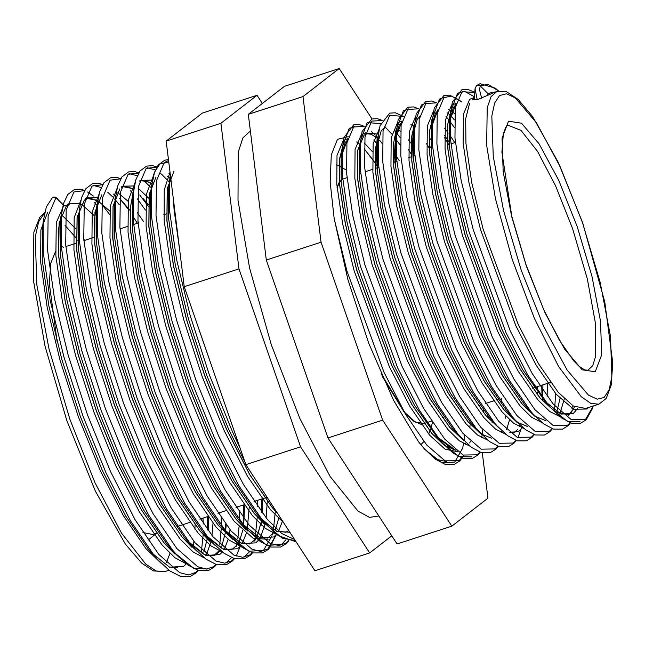 <?xml version="1.0" encoding="UTF-8"?>
<svg xmlns="http://www.w3.org/2000/svg" width="645" height="645" viewBox="0 0 645 645"><rect width="100%" height="100%" fill="white"/><g stroke="black" fill="none" stroke-linecap="round" stroke-linejoin="round"><path stroke-width="0.97" d="M474.067 98.193L472.414 99.919L474.341 99.427L477.211 99.701L497.053 91.324L506.398 91.646L518.298 99.483L532.673 116.664L558.28 162.355L582.596 222.622L604.792 301.876L612.75 362.732L611.242 385.073L606.236 398.417L598.866 404.181L590.917 403.439L581.314 396.723L558.683 366.586L534.423 318.356L512.219 259.379L495.457 198.636L486.693 145.367L487.249 107.683L491.055 96.597L497.053 91.324M598.866 404.181L585.7 408.462L573.332 406.036L558.135 392.233L538.398 363.643L518.072 324.201L483.105 229.023L471.713 182.656L465.9 143.279L465.666 118.801L469.576 103.345M451.532 109.207L447.614 124.662L447.84 149.156L453.653 188.534L465.045 234.901L500.012 330.079L520.346 369.521L540.075 398.11L555.281 411.905L567.721 414.316L555.353 411.881L540.155 398.086L520.418 369.496L500.093 330.055L465.126 234.877L453.733 188.509L447.92 149.132L447.703 124.509L451.685 109.053M545.839 420.677L534.85 416.17L522.103 403.964L502.366 375.366L482.041 335.932L447.074 240.746L435.681 194.387L429.86 155.01L429.602 130.903L433.335 115.463M545.88 420.709L534.842 416.243L522.023 403.988L502.294 375.39L481.96 335.956L446.993 240.779L435.601 194.411L429.788 155.034L429.538 130.75L433.359 115.302M527.787 426.555L516.798 422.048L504.043 409.841L484.314 381.243L463.981 341.802L429.014 246.624L417.621 200.264L411.808 160.879L411.51 137.151L415.074 121.736M527.82 426.587L516.79 422.12L503.971 409.865L484.234 381.268L463.908 341.826L428.941 246.648L417.549 200.289L411.736 160.903L413.421 125.767M499.424 428.393L485.991 415.711L466.254 387.121L445.929 347.679L410.962 252.501L399.569 206.134L393.756 166.757L393.369 144.222L396.401 128.944M499.641 428.611L485.911 415.743L466.182 387.145L445.848 347.703L410.881 252.526L399.489 206.166L393.676 166.781L395.966 129.871M491.675 438.31L480.686 433.795L467.931 421.588L448.202 392.999L427.877 353.557L392.902 258.379L381.509 212.011L375.696 172.634L377.051 138.659M481.581 434.488L467.859 421.612L448.122 393.023L427.796 353.581L392.829 258.403L381.437 212.036L375.624 172.658L375.253 149.914L378.373 134.612M463.312 440.148L449.879 427.466L430.151 398.868L409.817 359.434L374.85 264.257L363.458 217.889L357.644 178.512L357.886 150.003L364.078 135.176L366.602 133.781L364.006 135.2L357.814 150.027L357.572 178.536L363.385 217.913L374.777 264.281L409.744 359.459L430.07 398.9L449.807 427.49L463.529 440.366M455.572 450.057L444.574 445.55L431.828 433.343L412.091 404.746L391.765 365.304L356.798 270.126L345.406 223.767L339.592 184.381L339.294 160.629L342.866 145.206M455.604 450.089L444.574 445.622L431.747 433.367L412.018 404.77L391.684 365.336L356.717 270.15L345.325 223.791L339.512 184.414L339.278 159.92L343.196 144.464M490.394 94.073L488.015 93.662L480.138 85.769L477.324 85.229L476.51 85.672M446.614 461.594L436.609 459.385L424.458 448.944L418.589 441.89L393.571 400.392L368.779 343.358L347.905 279.535L334.215 218.671L330.175 182.051L331.28 154.897L337.456 139.344L348.244 136.675M356.895 141.723L359.168 143.69M364.28 148.898L375.059 162.846M375.14 162.967L376.994 165.709M371.972 118.898L339.157 68.564L303.029 96.556L321.057 242.189L382.678 420.145L451.798 526.183L487.926 498.19L482.323 452.863M399.215 160.702L396.32 156.259M394.813 153.945L393.111 151.341M47.528 212.544L40.885 229.951L40.611 261.838L47.174 307.222L60.146 360.644L78.368 416.847L100.136 470.31L123.405 515.758L145.988 548.726L160.96 563.085M69.281 204.368L66.354 205.981L59.09 223.089L58.671 255.96L65.226 301.344L78.206 354.766L96.427 410.97L118.188 464.432L141.457 509.881L164.04 542.848L179.028 557.216M61.573 213.052L58.211 230.571L58.59 255.984L65.145 301.368L78.126 354.79L96.347 411.002L118.116 464.456L141.384 509.913L163.959 542.872L174.61 553.853M97.589 201.538L93.162 199.063L87.269 198.515L84.334 200.135L77.069 217.244L76.65 250.115L83.205 295.491L96.186 348.913L114.407 405.125L136.168 458.579L159.436 504.035L182.019 536.995L191.871 547.283M109.739 210.98L97.331 200.24L87.341 198.483L84.406 200.111L77.142 217.22L76.723 250.083L83.278 295.466L96.258 348.889L114.479 405.1L136.248 458.555L159.508 504.011L182.092 536.971L197.072 551.338M190.565 544.162L204.497 554.676L213.592 555.732L216.986 553.958L220.413 550.403M101.797 194.774L95.009 212.116L94.702 244.237L101.257 289.613L114.238 343.043L132.459 399.247L154.22 452.709L177.488 498.158L200.071 531.125L209.794 541.292M97.645 201.562L94.38 219.034L94.775 244.213L101.338 289.589L114.318 343.011L132.531 399.223L154.3 452.685L177.569 498.134L200.152 531.101L215.124 545.46M134.128 188.888L123.453 186.736L121.204 188.017M119.849 188.896L113.069 206.239L112.754 238.36L119.317 283.744L132.29 337.166L150.511 393.369L172.28 446.832L195.548 492.28L218.131 525.248L233.079 539.591M119.752 189.041L113.109 206.448L112.835 238.336L119.39 283.719L132.37 337.142L150.591 393.345L172.352 446.808L195.62 492.256L218.203 525.224L232.797 539.317M133.789 189.549L130.427 207.069L130.814 232.482L137.369 277.866L150.35 331.288L168.571 387.492L190.331 440.954L213.6 486.403L236.183 519.37L245.882 529.521M133.757 189.807L130.492 207.279L130.887 232.458L137.441 277.842L150.422 331.264L168.643 387.468L190.412 440.93L213.68 486.378L236.255 519.346L247.753 531.037M155.961 177.149L149.172 194.492L148.866 226.605L155.421 271.988L168.401 325.411L186.623 381.622L208.383 435.077L231.652 480.533L254.235 513.493L264.418 524.071M155.864 177.294L149.221 194.693L148.947 226.58L155.501 271.964L168.482 325.386L186.695 381.598L208.464 435.053L231.732 480.509L254.315 513.468L265.087 524.554M174.013 171.272L167.232 188.614L166.918 220.735L173.481 266.111L186.461 319.533L204.675 375.745L226.443 429.207L249.712 474.656L272.295 507.623L277.334 513.251M173.916 171.417L167.273 188.824L166.999 220.711L173.553 266.087L186.534 319.509L204.755 375.721L226.516 429.175L249.784 474.631L272.367 507.591L277.648 513.476M66.008 206.078L63.605 205.36L55.889 197.813L53.212 197.168L52.318 197.676M369.698 552.902L314.962 570.72L245.842 464.674L184.22 286.719L166.192 141.086L202.32 113.093L257.057 95.283L220.929 123.276L238.956 268.909L300.578 446.864L369.698 552.902L391.741 535.826M342.624 179.27L339.439 182.438M339.375 182.551L337.093 187.848M381.131 373.794L405.044 412.727L415.332 422.056L424.112 423.515M184.22 286.719L238.956 268.909M245.842 464.674L300.578 446.864M262.378 103.45L257.057 95.283M166.192 141.086L220.929 123.276M451.798 526.183L397.062 544.001L327.942 437.955L266.32 260L248.293 114.367L284.421 86.374L339.157 68.564M266.32 260L321.057 242.189M248.293 114.367L303.029 96.556M327.942 437.955L382.678 420.145M580.049 421.653L567.358 421.362L551.217 408.237L548.613 405.253L527.618 374.721L505.986 332.618L468.794 231.007L456.692 181.511L450.549 139.465L450.46 112.214L457.539 93.186L464.827 91.509L474.212 96.677M572.429 405.479L571.93 408.366M570.64 422.588L568.181 425.603L562.521 429.143L553.418 429.07L543.703 423.918L533.157 414.106L530.561 411.131L509.558 380.598L487.926 338.488L450.734 236.884L438.64 187.389L432.497 145.343L432.408 118.091L439.487 99.064L444.502 97.177M555.676 393.619L554.531 410.26M552.394 428.74L550.129 431.473L544.461 435.02L535.366 434.948L525.643 429.796L515.105 419.984L512.501 417.009L491.506 386.476L469.874 344.365L432.682 242.762L420.58 193.266L414.437 151.22L414.356 123.969L421.435 104.942L426.442 103.047M446.018 116.463L448.315 119.252M448.372 119.325L449.541 120.833M449.92 121.325L454.37 127.508M537.341 386.661L537.503 390.443M537.559 392.313L537.607 394.99M534.342 434.617L532.069 437.35L526.409 440.898L517.314 440.825L507.591 435.673L497.053 425.861L494.449 422.886L473.454 392.345L451.822 350.243L414.622 248.631L402.528 199.136L396.385 157.098L396.296 129.839L403.375 110.811L408.39 108.924M430.32 125.203L431.489 126.71M516.29 440.495L514.017 443.228L508.357 446.767L499.254 446.695L489.531 441.551L476.397 428.756L455.394 398.223L433.762 356.121L396.57 254.509L384.476 205.013L378.333 162.975L378.244 135.716L380.107 125.662L389.782 113.101L395.353 112.778L403.286 116.334M501.229 398.417L501.391 402.198M498.23 446.372L495.965 449.105L490.297 452.645L481.202 452.572L471.479 447.42L458.337 434.633L437.342 404.101L415.711 361.99L378.518 260.387L366.416 210.891L360.273 168.845L360.192 141.594L367.263 122.566L380.8 123.703M384.638 126.654L385.742 127.637M385.75 127.654L391.854 134.087M394.208 136.958L400.206 145.133M483.395 409.938L483.444 412.615M482.807 429.643L482.323 433.714M482.121 435.036L481.654 437.745M471.713 456.902L459.03 456.62L442.889 443.486L440.285 440.511L419.29 409.978L397.651 367.868L360.458 266.264L348.365 216.768L342.221 174.722L342.132 147.471L349.211 128.444L354.226 126.557M373.802 139.965L376.091 142.755M376.148 142.827L377.325 144.335M464.755 435.52L464.263 439.64M463.602 443.623L462.771 447.372M462.513 448.34L454.701 462.086L441.72 462.828L424.829 449.363L418.589 441.89M480.138 85.769L488.12 84.406L498.472 90.953L495.32 88.244L480.082 83.713L476.526 85.664M593.239 406.011L585.491 419.524L571.414 419.766L553.023 403.818L532.02 373.286L510.388 331.183L473.196 229.572L461.102 180.076L454.959 138.038L455.281 107.594L461.949 91.751L474.672 92.372M575.267 411.695L575.646 410.107L575.227 411.736M570.333 422.499L567.439 425.402L553.362 425.644L534.963 409.696L513.968 379.163L492.337 337.061L455.144 235.449L443.042 185.953L436.899 143.908L437.221 113.464L443.889 97.629L451.573 96.041L461.53 101.95L459.135 99.943L449.517 95.154L443.945 95.468L434.279 108.038L431.416 127.404L437.915 109.682M552.08 428.627L549.379 431.279L535.302 431.513L516.911 415.574L495.916 385.041L474.277 342.93L437.084 241.327L424.99 191.831L418.847 149.785L419.169 119.341L425.837 103.506L436.246 102.877M451.831 116.713L454.322 119.889M541.752 385.226L542.034 396.869M534.028 434.504L531.327 437.149L517.25 437.391L498.851 421.451L477.856 390.918L456.225 348.808L419.032 247.204L406.931 197.709L400.787 155.663L401.109 125.219L407.785 109.384L418.331 108.82M444.494 137.683L447.404 142.392M447.485 142.529L448.71 144.593M515.968 440.382L513.275 443.026L499.198 443.268L480.799 427.329L459.804 396.788L438.173 354.686L400.972 253.074L388.879 203.578L382.735 161.54L383.057 131.096L389.725 115.253L403.262 116.398M426.442 143.553L429.344 148.261M505.728 416.009L505.607 418.194M497.916 446.259L495.215 448.904L481.138 449.146L462.747 433.198L441.744 402.665L420.113 360.563L382.92 258.951L370.827 209.456L364.683 167.418L365.006 136.966L371.673 121.131L382.074 120.502M394.393 130.516L395.369 131.62M396.07 132.37L400.158 137.514M408.382 149.43L411.292 154.139M487.862 415.574L487.822 417.823M479.864 452.129L477.163 454.781L463.086 455.015L444.687 439.076L423.692 408.543L402.061 366.433L364.868 264.829L352.767 215.333L346.623 173.287L346.945 142.843L353.613 127.009L364.167 126.444M371.254 131.33L375.197 135.16M379.583 140.191L382.106 143.392M393.321 160.153L394.547 162.218M463.634 455.273L459.111 460.659L445.026 460.893L426.635 444.953L405.641 414.421L384.009 372.31L346.808 270.707L334.215 218.671M487.91 95.009L487.733 93.412L495.078 91.969M588.619 407.511L586.95 408.995L573.59 409.236L556.151 394.184L536.253 365.336L515.75 325.548L480.493 229.523L469.004 182.745L463.15 143.021L463.408 114.254L469.657 99.298L474.123 97.532M571.978 411.679L568.043 415.445M560.029 416.678L549.75 411.494L538.091 400.061L518.193 371.214L497.698 331.417L462.433 235.401L450.952 188.622L445.09 148.898L445.348 120.131L451.605 105.175L456.063 103.41M541.921 422.54L531.657 417.339L520.039 405.939L500.141 377.083L479.638 337.295L444.381 241.278L432.9 194.5L427.038 154.768L427.288 126.057L433.504 111.085M542.969 384.831L542.671 397.731M542.606 398.634L542.429 400.682M523.869 428.417L513.605 423.217L501.987 411.808L482.089 382.961L461.586 343.172L426.329 247.148L414.84 200.377L408.986 160.645L409.236 131.911L415.469 116.947M444.453 135.337L447.283 139.417M447.364 139.538L449.226 142.376M517.814 429.304L513.88 433.069M505.809 434.295L495.545 429.094L483.927 417.686L464.029 388.838L443.534 349.05L408.269 253.025L396.788 206.247L390.926 166.523L391.184 137.756L397.441 122.8L401.9 121.034M429.312 145.415L431.174 148.253M487.757 440.164L477.494 434.972L465.875 423.563L445.977 394.716L425.474 354.927L390.217 258.903L378.736 212.124L372.875 172.4L373.124 143.682L379.341 128.71M488.434 416.259L488.265 418.315M469.697 446.042L459.442 440.841L447.824 429.441L427.925 400.593L407.422 360.797L372.165 264.781L360.676 218.002L354.823 178.27L355.072 149.511L361.329 134.555L365.788 132.781M374.834 136.168L377.172 137.99M377.228 138.038L377.93 138.651M470.076 425.555L469.786 427.933M465.996 442.793L465.182 444.453M457.628 451.661L445.139 449.267L429.763 435.31L409.865 406.463L389.37 366.674L354.105 270.65L342.624 223.88L336.763 184.148L337.021 155.381L343.277 140.425L347.736 138.659M356.782 142.045L359.112 143.867L356.766 142.102M359.168 143.916L359.878 144.528M364.562 149.213L372.842 159.686M44.553 213.011L38.603 221.791L35.265 237.134L36.83 284.897L49.012 348.985L69.95 419.589L94.896 482.549L121.389 533.044L145.794 564.157L156.146 570.986L164.773 571.623L168.998 570.245M177.722 526.892L177.714 526.352M84.656 240.416L83.769 239.142M76.045 228.951L61.976 215.269M186.445 563.859L174.948 557.723L161.976 544.823L139.231 511.606L115.794 465.803L93.872 411.929L75.513 355.29L62.444 301.457L55.841 255.726L56.276 222.606L63.815 205.449L55.639 197.128L53.422 197.056L52.374 197.636L46.327 206.876L43.215 221.428L43.247 252.179L50.133 300.223L63.815 356.774L83.044 416.275L106.022 472.874L130.596 520.991L154.445 555.893L157.686 559.618L169.958 570.954L180.519 576.412L190.331 576.437L196.403 572.696L198.37 570.478M201.264 552.967L203.135 534.632M203.223 524.006L203.046 518.104M96.484 204.9L94.299 202.538M84.664 190.412L80.512 189.17L74.417 189.557L67.814 194.5L63.565 203.449L61.267 215.551L61.299 246.301L68.185 294.346L81.867 350.896L101.096 410.397L124.082 466.996L148.656 515.113L172.497 550.016L175.738 553.741L193.71 568.422L207.867 568.971M219.8 544.299L221.195 528.755M221.275 525.611L221.275 518.129M119.269 204.707L115.528 200.152M115.229 199.813L114.584 199.079M112.359 196.66L107.715 192.21M101.184 187.542L93.009 185.341M102.724 184.535L98.572 183.293L92.469 183.68L85.866 188.622L81.617 197.572L79.327 209.673L79.351 240.424L86.245 288.468L99.927 345.027L119.156 404.528L142.134 461.119L166.708 509.236L190.557 544.138L193.798 547.863L206.069 559.207L216.631 564.657L226.443 564.689L232.514 560.94L234.482 558.723M225.927 563.093L231.507 557.643M236.11 546.75L236.973 543.211M237.86 538.422L239.061 526.772M239.327 519.741L239.335 512.259M145.439 210.101L137.329 198.829M132.588 193.145L130.411 190.783M120.776 178.665L116.624 177.415L110.521 177.802L103.926 182.753L99.669 191.702L97.379 203.804L97.411 234.546L104.297 282.591L117.979 339.149L137.208 398.65L160.194 455.241L184.76 503.366L208.609 538.269L211.85 541.994L224.121 553.329L234.683 558.788L244.495 558.812L250.566 555.071L252.792 552.515M243.979 557.216L249.688 551.572M254.017 541.421L254.662 538.938M255.428 535.342L257.299 517.008M257.387 506.381L257.218 500.48M169.046 212.955L168.192 211.568M150.648 187.268L143.827 180.463M137.296 175.795L129.113 173.586M138.828 172.787L134.676 171.538L128.581 171.933L121.978 176.875L117.729 185.825L115.431 197.926L115.463 228.669L122.348 276.713L136.03 333.272L155.268 392.773L178.246 449.372L202.82 497.488L226.661 532.391L229.902 536.116L248.906 551.257L263.483 550.403L271.956 535.939M272.222 534.995L273.085 531.448M273.488 529.464L275.359 511.13M168.7 181.398L161.887 174.585M161.863 174.569L160.315 173.287M155.348 169.917L147.173 167.716M156.888 166.91L152.736 165.668L146.633 166.055L140.038 170.998L135.781 179.947L133.491 192.049L133.523 222.799L140.408 270.844L154.091 327.394L173.32 386.895L196.298 443.494L220.872 491.611L244.721 526.514L247.962 530.238L266.957 545.38L281.543 544.525L285.791 539.825M168.805 162.185L159.815 163.991L154.55 172.11L151.543 186.171L151.575 216.922L158.46 264.966L172.142 321.524L191.372 381.026L214.358 437.616L238.924 485.733L262.773 520.636L266.014 524.361L282.131 538.091L295.402 540.703M245.076 462.473L228.604 429.086L206.682 375.221L188.324 318.574L175.255 264.74L168.651 219.01L168.603 189.614L170.361 174.803L169.595 180.302L169.627 211.044L176.512 259.088L190.202 315.647L209.431 375.148L232.41 431.739L240.101 448.098M57.534 198.507L55.889 197.813L48.149 215.938L47.649 250.744L54.535 298.788L68.217 355.339L87.446 414.84L110.432 471.439L135.007 519.556L158.847 554.458L179.721 572.704L188.469 574.937L195.669 572.47L197.967 570.357M207.625 530.053L207.456 516.669M109.513 214.325L103.619 206.658M93.372 196.064L87.631 192.041M84.543 190.622L73.941 191.944L66.201 210.06L65.701 244.866L72.595 292.911L86.277 349.469L105.506 408.97L128.484 465.561L153.059 513.678L176.907 548.581L197.781 566.826L206.529 569.059L213.721 566.6L216.019 564.48M225.436 530.908L225.686 524.183M137.337 223.275L133.12 216.559M127.573 208.448L119.656 198.394L130.242 210.593M102.595 184.744L92.001 186.066L84.253 204.191L83.761 238.989L90.647 287.033L104.329 343.592L123.558 403.093L146.544 459.683L171.11 507.8L194.959 542.711L215.833 560.948L224.581 563.19L231.781 560.723L234.079 558.602M243.488 525.03L243.568 504.922M148.245 206.295L139.731 194.911M120.655 178.867L110.053 180.189L102.313 198.313L101.813 233.111L108.699 281.156L122.389 337.714L141.618 397.215L164.596 453.814L189.17 501.931L213.011 536.834L233.885 555.079L242.641 557.312L249.833 554.845L252.397 552.426M260.999 525.901L261.483 521.345M261.789 512.428L261.62 499.045M138.707 172.997L128.105 174.311L120.365 192.436L119.873 227.242L126.759 275.286L140.441 331.836L159.67 391.338L182.648 447.936L207.222 496.053L231.071 530.956L251.945 549.201L260.693 551.435L267.893 548.968L276.334 534.608M156.767 167.12L146.165 168.434L138.417 186.558L137.925 221.364L144.811 269.408L158.493 325.967L177.722 385.468L200.708 442.059L225.274 490.176L249.123 525.078L269.997 543.324L278.745 545.557L285.945 543.09L288.508 540.671M168.595 160.524L164.217 162.564L156.477 180.689L155.977 215.486L162.863 263.531L176.553 320.089L195.782 379.591L218.76 436.181L243.334 484.298L267.175 519.209L281.865 533.609L294.652 539.559M173.481 199.982L174.037 209.609L180.076 253.292M199.499 330.845L220.316 390.951M43.215 221.428L42.215 230.741L42.272 260.145L48.875 305.875L61.944 359.708L80.294 416.347L102.216 470.221L125.662 516.016L148.406 549.242L151.406 552.676L169.587 567.173L183.551 566.358L186.212 563.803M193.081 546.605L193.919 541.453M194.919 529.174L195.032 524.796M94.557 215.922L81.705 204.368M80.206 203.554L68.08 203.901L67.282 204.618M61.267 215.551L60.275 224.863L60.324 254.267L66.927 299.998L79.996 353.831L98.346 410.47L120.276 464.344L143.714 510.147L166.458 543.364L172.513 550.04M206.513 554.603L210.834 542.203M211.971 535.576L212.971 523.297M98.25 197.676L86.14 198.023L85.342 198.741M78.916 214.608L78.327 218.994L78.384 248.389L84.979 294.12L98.056 347.953L116.406 404.592L138.328 458.466L161.766 504.269L184.518 537.487L187.51 540.921L205.699 555.418L219.663 554.611L222.323 552.047M224.565 548.726L228.177 539.349M229.193 534.85L230.023 529.698M143.311 221.332L137.409 212.713M128.178 201.393L117.906 192.678M97.379 203.804L96.379 213.116L96.436 242.512L103.039 288.242L116.108 342.084L134.458 398.723L156.38 452.588L179.826 498.392L202.57 531.609L205.57 535.044L223.75 549.54L237.715 548.734L240.44 546.097M242.214 543.566L246.229 533.48M247.245 528.973L249.196 507.172M148.721 198.289L138.175 188.259M134.362 185.921L122.252 186.276L121.445 186.994M115.028 202.861L114.439 207.239L114.487 236.642L121.091 282.373L134.16 336.206L152.518 392.845L174.44 446.719L197.878 492.514L220.622 525.74L223.622 529.174L241.811 543.671L255.775 542.856L258.435 540.292M260.266 537.688L265.006 524.578M266.135 517.951L267.248 501.294M152.422 180.044L140.304 180.398L139.505 181.116M133.491 192.049L132.491 201.361L132.548 230.765L139.143 276.495L152.22 330.329L170.57 386.968L192.492 440.841L215.93 486.644L238.682 519.862L241.673 523.297L259.862 537.793L273.827 536.987L276.487 534.423M278.317 531.811L282.534 520.966M170.272 174.069L169.022 173.513M168.482 159.589L164.685 160.178L158.09 165.12L153.841 174.069L151.543 186.171L150.551 195.483L150.599 224.887L157.203 270.618L170.272 324.451L188.622 381.09L210.552 434.964L233.99 480.767L256.734 513.984L259.733 517.419L276.536 531.278L289.919 532.302M170.788 178.238L169.192 185.236M248.728 469.109L271.561 504.14M156.477 533.262L152.688 534.495L142.956 532.56M57.268 342.479L49.343 283.526L50.697 263.434L55.551 251.429M342.576 178.818L339.399 181.89M339.334 181.995L337.029 187.179M382.106 376.027L403.794 411.51L413.356 421.064L421.378 424.41M424.418 423.813L425.861 422.951L424.184 423.491M572.591 228.669L555.619 185.841L537.599 151.502L521.007 130.346L508.099 125.267L506.841 126.049L505.712 127.444L503.31 133.862L501.907 152.172L511.775 216.309L525.925 264.394L543.84 309.842L559.223 339.947L573.663 360.789L579 366.207L584.588 369.867L587.821 370.238L592.707 365.763L595.698 356.274L595.545 324.048L587.385 278.987L572.591 228.669M577.307 226.766L591.973 276.221L600.535 321.146L601.688 354.71L595.254 371.786L582.217 369.795L564.56 349.026L544.969 312.648L526.425 266.192L511.759 216.736L503.197 171.812L502.044 138.256L508.478 121.171L521.515 123.163L539.172 143.932L558.764 180.318L577.307 226.766M582.516 222.727L560.174 166.765L536.576 122.929L515.299 97.911L506.567 93.775L499.585 95.508L494.61 103.039L491.837 116.084L493.223 156.517L503.543 210.649L521.216 270.231L543.558 326.193L567.157 370.028L588.434 395.054L597.165 399.191L604.147 397.457L609.122 389.919L611.895 376.874L610.509 336.44L600.189 282.317L582.516 222.727M148.036 540.171L156.525 533.326M63.524 247.301L61.299 246.269M65.032 225.419L76.013 237.884M77.892 240.375L79.206 242.189M169.958 553.386L166.434 562.714M250.349 130.983L242.891 137.828L238.231 152.091L237.973 200.337L249.615 268.118L271.311 344.728L299.651 418.081L330.151 476.607L358.015 511.058L369.537 517.387L378.825 516.016M208.15 530.738L208.617 517.532M91.429 198.136L86.954 197.426M80.923 200.135L74.191 217.663L73.901 249.849L80.496 295.579L93.573 349.413L111.924 406.052L133.846 459.925L157.283 505.728L180.036 538.946L193 551.854L204.497 557.981M225.556 531.053L226.202 524.869M138.828 222.791L137.925 221.404M115.665 195.612L113.335 194.081M98.975 194.258L92.243 211.786L91.953 243.971L98.556 289.702L111.625 343.535L129.976 400.182L151.906 454.048L175.343 499.851L198.088 533.068L211.012 545.936L222.477 552.088M243.608 525.183L244.729 505.777M148.294 204.715L142.763 198.08M117.035 188.388L110.303 205.916L110.005 238.102L116.608 283.832L129.677 337.666L148.036 394.305L169.958 448.17L193.395 493.973L216.148 527.191L229.112 540.099L240.609 546.226M254.775 540.687L256.928 537.043M257.242 536.366L261.386 521.257L257.081 536.422M262.313 513.114L262.781 498.666M174.827 210.859L174.037 209.657M151.769 183.857L145.762 180.568M135.087 182.511L128.355 200.039L128.065 232.224L134.66 277.955L147.737 331.788L166.088 388.427L188.009 442.301L211.455 488.096L234.2 521.321L253.203 538.212L268.086 539.268M169.828 177.98L167.498 176.456M153.139 176.633L146.407 194.161L146.117 226.347L152.72 272.077L165.789 325.91L184.139 382.55L206.069 436.423L229.507 482.226L252.251 515.444L265.224 528.352L276.713 534.479M170.022 172.07L164.249 189.912L164.177 220.469L170.772 266.2L183.841 320.033L202.199 376.672L224.121 430.546L247.559 476.349L270.311 509.566L283.76 522.845M577.783 408.132L573.373 413.413L561.013 414.106L544.928 401.287L522.676 369.754L502.181 329.966L466.916 233.942L455.435 187.163L449.573 147.439L449.468 121.526L455.975 103.813M564.294 398.876L559.933 413.614M529.94 410.397L524.522 404.48L504.624 375.632L484.121 335.835L448.864 239.819L437.375 193.04L431.521 153.308L431.416 127.404L435.351 113.27L437.681 110.819M448.444 109.311L450.653 110.601M451.532 111.206L454.612 113.673M547.452 383.372L547.137 396.385M515.105 419.984L506.47 410.349L486.572 381.501L466.069 341.713L430.812 245.689L419.323 198.918L413.469 159.186L413.356 133.281L413.961 128.952M444.59 128.153L447.235 131.548M448.936 133.878L454.79 142.618M522.2 427.982L519.209 431.045L510.203 432.811M497.053 425.861L488.41 416.227L468.512 387.379L448.017 347.591L412.752 251.566L401.271 204.796L395.409 165.064L395.304 139.159L401.811 121.437M429.256 137.522L430.884 139.755M509.55 419.79L506.559 429.643M475.776 428.022L470.358 422.104L450.46 393.257L429.957 353.468L394.7 257.444L383.211 210.665L377.357 170.941L377.252 145.028L377.849 140.699M396.659 128.347L400.44 131.298M408.478 139.901L411.123 143.303M492.361 420.347L492.087 422.29M460.941 437.608L452.306 427.982L432.4 399.134L411.905 359.338L376.64 263.321L365.159 216.543L359.305 176.811L359.192 150.906L359.797 146.576M365.699 133.184L378.43 134.104M393.144 149.277L394.772 151.502M470.447 441.39L469.657 442.994M456.039 450.444L436.601 436.544L414.348 405.004L393.845 365.215L358.588 269.191L347.107 222.42L341.245 182.688L341.141 156.783L347.647 139.062M364.336 143.053L372.375 151.656M375.092 155.155L376.72 157.38M477.211 99.701L475.067 88.72L476.558 85.632M481.613 98.266L479.541 89.921L480.162 85.785M474.341 99.427L475.067 88.72M513.476 431.965L509.429 432.182M567.721 414.316L560.086 413.485L544.928 401.287L551.217 408.237L561.755 418.049L571.478 423.193L580.573 423.265L586.24 419.726L592.545 408.454L593.271 405.995M455.733 104.942L453.403 107.392L449.468 121.526L452.33 102.16L461.997 89.599L467.577 89.276L474.68 92.283M419.629 116.697L417.299 119.148L413.356 133.281L416.219 113.907L425.894 101.346L431.465 101.023L436.318 102.732M401.569 122.566L399.239 125.025L395.304 139.159L398.167 119.785L407.834 107.223L413.405 106.901L418.412 108.683M517.951 437.721L521.499 427.74M359.797 146.617L362.055 131.54L371.73 118.97L377.301 118.656L382.154 120.357M455.265 449.807L451.758 448.735L436.601 436.544L442.889 443.486L453.427 453.298L463.142 458.45L472.245 458.522L477.905 454.975L480.178 452.242M347.405 140.199L345.075 142.65L341.141 156.783L344.003 137.409L353.67 124.848L359.241 124.533L364.248 126.307M424.458 448.944L435.367 459.175L445.09 464.327L454.193 464.4L459.853 460.853L463.787 455.346M431.537 119.914L432.174 120.615M376.333 136.393L377.317 137.482M377.373 137.538L378.01 138.248M574.566 406.721L573.244 409.293L569.987 413.098L567.681 414.324M560.062 398.554L556.828 411.857M450.146 115.165L449.436 114.56M449.38 114.512L447.033 112.722M432.142 121.083L431.384 120.438M520.063 425.079L519.177 426.748M413.276 126.259L410.93 124.477M502.012 430.949L501.125 432.626M396.03 132.838L395.272 132.185M377.93 138.667L377.22 138.062M377.164 138.014L371.069 134.184L366.553 133.797M359.878 144.544L359.16 143.94M64.492 205.924L69.289 204.36L67.04 205.65M87.269 198.515L85.092 199.773M267.675 538.132L258.661 537.051L241.673 523.297L247.962 530.238L260.233 541.574L270.795 547.033L280.607 547.057L286.678 543.316L288.904 540.76M87.68 191.936L93.404 196.064M169.458 546.799L175.738 553.741L188.009 565.085L198.579 570.535L208.391 570.559L214.463 566.818L216.68 564.262M236.247 556.095L240.271 546.299M223.622 529.174L229.902 536.116L242.181 547.452L252.743 552.91L262.555 552.934L268.626 549.193L276.382 534.552M259.733 517.419L266.014 524.361L278.285 535.705L296.095 541.768M177.48 567.487L171.941 567.624M78.916 214.648L79.327 209.673M231.644 549.854L222.557 548.798L208.625 538.285M249.696 543.985L240.609 542.929L226.677 532.407M285.808 532.23L276.721 531.174L262.789 520.66M170.804 178.343L169.184 185.268M157.686 559.618L151.406 552.676M193.798 547.863L187.51 540.921M211.85 541.994L205.57 535.044M115.431 197.926L114.439 207.239M177.423 526.441L189.84 522.402M199.877 519.136L207.9 516.524M217.937 513.259L225.952 510.655M235.989 507.381L244.004 504.777M254.049 501.512L264.805 498.004M266.546 497.44L267.086 497.263M65.838 246.543L76.207 243.173M83.89 240.666L94.259 237.296M120.002 228.919L127.686 226.419M133.652 224.476L138.054 223.041M163.79 214.664L166.483 213.793M174.166 211.294L174.851 211.068M346.397 170.151L339.004 165.934M338.931 165.902L336.198 164.854M420.822 444.695L423.87 441.567M428.691 434.029L429.925 431.166M429.957 431.086L430.594 429.352M430.949 428.28L432.432 422.564M427.071 422.548L431.481 421.112M442.244 417.613L445.131 416.67M460.296 411.736L461.965 411.196M478.348 405.858L480.017 405.318M485.645 403.488L493.594 400.9M496.408 399.989L498.077 399.44M532.512 388.234L550.491 382.38M343.89 178.705L347.01 177.689M359.08 173.763L360.66 173.247M365.07 171.812L372.649 169.345M375.398 168.45L378.72 167.369M393.458 162.572L396.772 161.5M408.761 157.598L411.437 156.727M413.243 156.138L414.824 155.622M450.936 143.867L455.346 142.432M207.222 538.881L203.78 552.144M201.901 555.885L201.256 556.893M225.274 533.004L221.832 546.275M219.961 550.008L213.551 555.748M242.754 530.44L239.077 542.179M238.021 544.122L231.603 549.871M133.7 189.783L129.274 187.308L123.413 186.752M255.42 539.268L249.663 543.993M151.752 183.906L147.326 181.43L141.465 180.874M279.333 516.056L275.189 530.432M274.133 532.367L267.715 538.115M169.804 178.036L167.45 176.553M288.783 530.561L285.775 532.246M533.157 414.106L529.924 410.373M378.244 135.716L377.252 145.028L381.187 130.895L383.517 128.444M478.993 431.739L472.712 424.797M473.18 99.515L474.075 98.024M164.773 571.623L153.421 570.889L141.755 563.149L125.485 544.195L95.412 491.135L66.766 420.347L44.973 345.93L33.274 279.616L33.854 232.184L39.756 217.317L44.602 212.794"/></g></svg>
